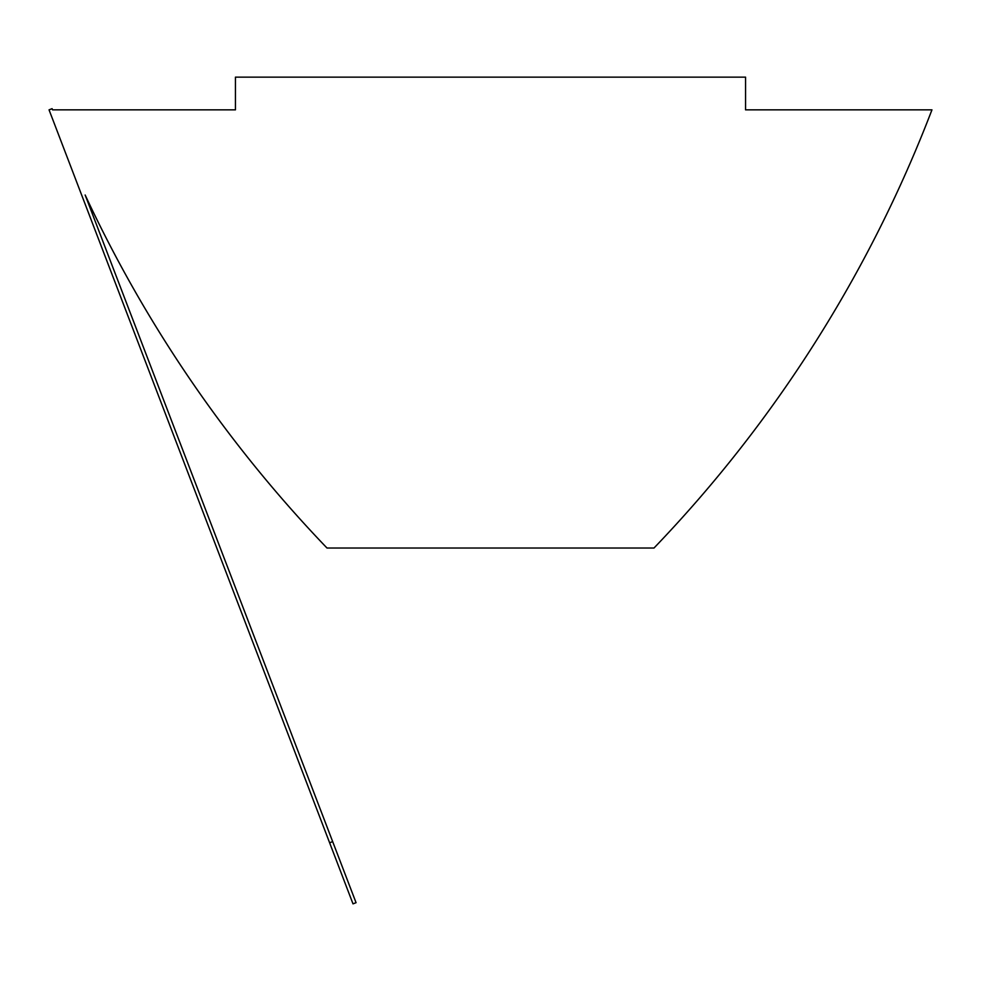 <?xml version="1.0" encoding="UTF-8"?>
<svg xmlns="http://www.w3.org/2000/svg" width="981" height="981" viewBox="0 0 981 981"><rect width="100%" height="100%" fill="white"/><g stroke="black" fill="none" stroke-linecap="round" stroke-linejoin="round"><path stroke-width="1.47" d="M85.151 194.998L356.054 902.692L353.001 903.857L49.05 109.847L52.103 108.67L52.557 109.847L235.44 109.847L235.44 77.143L745.56 77.143L745.56 109.847L931.95 109.847A1308.004 1308.004 0 0 1 653.996 548.023L327.004 548.023A1308.004 1308.004 0 0 1 85.151 194.998M329.628 842.777L332.682 841.612"/></g></svg>
